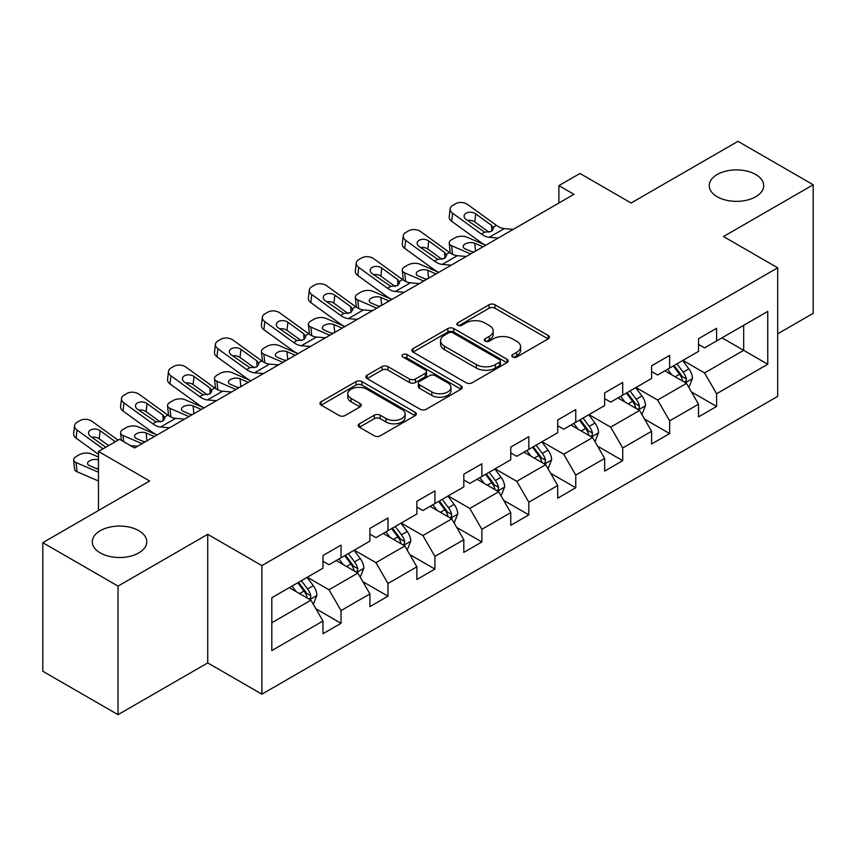 <?xml version="1.0" encoding="UTF-8"?>
<svg xmlns="http://www.w3.org/2000/svg" width="856" height="856" viewBox="0 0 856 856"><rect width="100%" height="100%" fill="white"/><g stroke="black" fill="none" stroke-linecap="round" stroke-linejoin="round"><path stroke-width="1.28" d="M512.648 356.984A2.921 1.691 0 0 0 516.789 356.984L548.172 338.869A4.173 2.408 0 0 0 549.392 337.168A4.173 2.408 0 0 0 548.172 335.456L495.003 304.757A4.173 2.408 0 0 0 489.086 304.757L457.703 322.883A2.921 1.691 0 0 0 456.847 324.071A2.921 1.691 0 0 0 457.703 325.269A2.921 1.691 0 0 0 461.844 325.269L465.899 322.926A13.364 7.715 0 0 1 484.806 322.926L489.236 325.483A13.364 7.715 0 0 1 493.152 330.94A13.364 7.715 0 0 1 489.236 336.397L485.181 338.741A2.921 1.691 0 0 0 484.325 339.939A2.921 1.691 0 0 0 485.181 341.127A2.921 1.691 0 0 0 489.311 341.127L493.377 338.783A13.364 7.715 0 0 1 512.284 338.783L516.714 341.341A13.364 7.715 0 0 1 520.63 346.798A13.364 7.715 0 0 1 516.714 352.255L512.648 354.598A2.921 1.691 0 0 0 511.792 355.796A2.921 1.691 0 0 0 512.648 356.984L512.648 354.598M138.8 530.677A27.242 15.729 0 0 0 109.119 527.275A27.242 15.729 0 0 0 92.298 541.805A27.242 15.729 0 0 0 100.28 552.923A27.242 15.729 0 0 0 129.962 556.325A27.242 15.729 0 0 0 146.772 541.805A27.242 15.729 0 0 0 138.8 530.677M755.72 174.506A27.242 15.729 0 0 0 726.038 171.093A27.242 15.729 0 0 0 709.228 185.624A27.242 15.729 0 0 0 717.2 196.741A27.242 15.729 0 0 0 746.881 200.154A27.242 15.729 0 0 0 763.702 185.624A27.242 15.729 0 0 0 755.72 174.506M359.413 423.795A4.173 2.408 0 0 0 358.193 425.507A4.173 2.408 0 0 0 359.413 427.208L374.329 435.822A4.173 2.408 0 0 0 380.235 435.822L415.096 415.695A4.173 2.408 0 0 0 416.316 413.994A4.173 2.408 0 0 0 415.096 412.282L361.928 381.583A4.173 2.408 0 0 0 356.021 381.583L321.161 401.71A4.173 2.408 0 0 0 319.941 403.422A4.173 2.408 0 0 0 321.161 405.123L339.179 415.524A4.173 2.408 0 0 0 345.086 415.524L360.002 406.91A4.173 2.408 0 0 0 361.232 405.209A4.173 2.408 0 0 0 360.002 403.508L351.067 398.34A11.171 6.452 0 0 1 347.793 393.781A11.171 6.452 0 0 1 354.694 387.822A11.171 6.452 0 0 1 366.871 389.223L401.881 409.425A11.171 6.452 0 0 1 405.145 413.994A11.171 6.452 0 0 1 398.254 419.954A11.171 6.452 0 0 1 386.077 418.552L380.235 415.181A4.173 2.408 0 0 0 374.329 415.181L359.413 423.795L359.413 427.208M777.687 333.829L813.2 313.328L813.2 184.757L737.968 141.326L631.129 203L579.972 173.468L558.904 185.624L573.959 194.312L134.585 447.977L119.54 439.289L98.472 451.454L98.472 510.529M118.032 586.103L118.032 714.674L207.719 662.908L207.719 534.326L118.032 586.103L42.8 542.672L149.629 480.986L98.472 451.454M207.719 534.326L261.882 565.602L777.687 267.81L777.687 396.382L261.882 694.173L261.882 565.602M813.2 184.757L723.523 236.534L777.687 267.81M466.199 382.782A4.173 2.408 0 0 0 472.105 382.782L506.966 362.655A4.173 2.408 0 0 0 508.186 360.954A4.173 2.408 0 0 0 506.966 359.252L453.787 328.554A4.173 2.408 0 0 0 447.881 328.554L413.031 348.67A4.173 2.408 0 0 0 411.8 350.382A4.173 2.408 0 0 0 413.031 352.084L466.199 382.782M404.011 357.615A2.921 1.691 0 0 1 406.975 358.033L406.975 354.555L461.031 385.767A4.173 2.408 0 0 1 462.251 387.468A4.173 2.408 0 0 1 461.031 389.18L426.17 409.296A4.173 2.408 0 0 1 420.264 409.296L367.096 378.609L367.096 375.195A4.173 2.408 0 0 0 365.876 376.897A4.173 2.408 0 0 0 367.096 378.609M367.096 375.195L382.011 366.582A4.173 2.408 0 0 1 387.918 366.582L409.478 379.026A4.173 2.408 0 0 0 415.395 379.026L425.282 373.312A4.173 2.408 0 0 0 426.513 371.611A4.173 2.408 0 0 0 425.282 369.91L402.834 356.941A2.921 1.691 0 0 1 401.978 355.754A2.921 1.691 0 0 1 403.786 354.191A2.921 1.691 0 0 1 406.975 354.555M118.032 714.674L42.8 671.243L42.8 542.672M315.896 608.787L341.03 623.286L341.03 610.606L369.92 593.925L369.92 606.615L387.971 596.183L387.971 583.503L416.861 566.822L416.861 579.501L434.923 569.08L434.923 556.4L463.813 539.719L463.813 552.398L481.864 541.976L481.864 529.297L510.754 512.616L510.754 525.295L528.815 514.873L528.815 502.194L557.705 485.513L557.705 498.192L575.756 487.77L575.756 475.08L604.646 458.409L604.646 471.089L622.708 460.667L622.708 447.977L651.598 431.306L651.598 443.986L669.649 433.564L669.649 420.874L698.539 404.192L698.539 416.883L716.6 406.461L716.6 393.771L767.757 364.239L767.757 311.413L743.682 325.312L743.682 350.339L767.757 364.239M341.03 623.286L322.969 633.718L322.969 621.028L271.812 650.571L271.812 597.745L322.969 568.213L322.969 555.533L341.03 545.101L341.03 557.791L369.92 541.11L369.92 528.42L387.971 517.998L387.971 530.688L416.861 514.007L416.861 501.316L434.923 490.895L434.923 503.574L463.813 486.904L463.813 474.213L481.864 463.792L481.864 476.471L510.754 459.79L510.754 447.11L528.815 436.688L528.815 449.368L557.705 432.687L557.705 420.007L575.756 409.585L575.756 422.265L604.646 405.584L604.646 392.904L622.708 382.482L622.708 395.162L651.598 378.48L651.598 365.801L669.649 355.379L669.649 368.059L698.539 351.377L698.539 338.698L716.6 328.265L716.6 340.955L767.757 311.413M336.215 560.562L357.883 573.081L328.993 589.752L307.325 577.244M322.969 561.258L328.993 564.735L341.03 557.791M328.993 589.752L341.03 610.606M357.883 573.081L369.92 593.925M383.156 533.459L404.824 545.968L375.934 562.649L354.266 550.14M369.92 534.155L375.934 537.632L387.971 530.688M375.934 562.649L387.971 583.503M404.824 545.968L416.861 566.822M430.108 506.356L451.775 518.864L422.885 535.546L401.218 523.037M416.861 507.052L422.885 510.529L434.923 503.574M422.885 535.546L434.923 556.4M451.775 518.864L463.813 539.719M477.049 479.253L498.716 491.761L469.826 508.443L448.159 495.934M463.813 479.949L469.826 483.426L481.864 476.471M469.826 508.443L481.864 529.297M498.716 491.761L510.754 512.616M524 452.15L545.668 464.658L516.778 481.34L495.11 468.831M510.754 452.845L516.778 456.323L528.815 449.368M516.778 481.34L528.815 502.194M545.668 464.658L557.705 485.513M570.941 425.047L592.609 437.555L563.719 454.236L542.051 441.728M557.705 425.742L563.719 429.22L575.756 422.265M563.719 454.236L575.756 475.08M592.609 437.555L604.646 458.409M617.893 397.944L639.56 410.452L610.67 427.133L589.003 414.625M604.646 398.639L610.67 402.117L622.708 395.162M610.67 427.133L622.708 447.977M639.56 410.452L651.598 431.306M664.834 370.841L686.501 383.349L657.611 400.03L635.944 387.522M651.598 371.536L657.611 375.003L669.649 368.059M657.611 400.03L669.649 420.874M686.501 383.349L698.539 404.192M722.015 337.831L743.682 350.339L704.563 372.927L682.895 360.408M698.539 344.433L704.563 347.9L716.6 340.955M704.563 372.927L716.6 393.771M207.719 662.908L261.882 694.173M558.904 185.624L558.904 203M271.812 622.772L310.931 600.184L289.264 587.676M310.931 600.184L322.969 621.028M691.466 391.952L716.6 406.461M644.525 419.055L669.649 433.564M597.574 446.158L622.708 460.667M550.633 473.261L575.756 487.77M503.681 500.364L528.815 514.873M456.74 527.467L481.864 541.976M409.789 554.57L434.923 569.08M362.848 581.673L387.971 596.183M513.814 357.401L516.714 355.732A13.364 7.715 0 0 0 520.63 350.275L520.63 346.798M493.152 330.94L493.152 334.418A13.364 7.715 0 0 1 489.236 339.875L486.347 341.544M548.118 338.901L495.003 308.235A4.173 2.408 0 0 0 489.086 308.235L458.87 325.676M506.902 362.687L453.787 332.021A4.173 2.408 0 0 0 447.881 332.021L413.084 352.116M499.572 362.142A2.921 1.691 0 0 0 500.428 360.954A2.921 1.691 0 0 0 499.572 359.755L452.91 332.813A2.921 1.691 0 0 0 448.769 332.813L444.489 335.285A13.364 7.715 0 0 0 440.573 340.742A13.364 7.715 0 0 0 444.489 346.199L476.385 364.624A13.364 7.715 0 0 0 495.292 364.624L499.572 362.142L499.572 365.619A2.921 1.691 0 0 0 500.428 364.431L500.428 360.954M440.573 340.742L440.573 344.219A13.364 7.715 0 0 0 444.489 349.676L444.489 346.199M499.572 365.619L495.292 368.091A13.364 7.715 0 0 1 476.385 368.091L444.489 349.676M367.149 378.641L382.011 370.06L382.011 366.582M426.513 371.611L426.513 375.089A4.173 2.408 0 0 1 425.282 376.79L415.395 382.504A4.173 2.408 0 0 1 409.478 382.504L387.918 370.06A4.173 2.408 0 0 0 382.011 370.06M406.975 358.033L460.977 389.213M431.863 391.952A11.171 6.452 0 0 0 444.039 393.343A11.171 6.452 0 0 0 450.93 387.383A11.171 6.452 0 0 0 447.667 382.825L435.33 375.709A4.173 2.408 0 0 0 429.423 375.709L419.526 381.423A4.173 2.408 0 0 0 418.306 383.124A4.173 2.408 0 0 0 419.526 384.825L431.863 391.952L431.863 395.429A11.171 6.452 0 0 0 444.039 396.82A11.171 6.452 0 0 0 450.93 390.86L450.93 387.383M418.306 383.124L418.306 386.602A4.173 2.408 0 0 0 419.526 388.303L419.526 384.825M431.863 395.429L419.526 388.303M405.145 413.994L405.145 417.471A11.171 6.452 0 0 1 398.254 423.431A11.171 6.452 0 0 1 386.077 422.029L380.235 418.659A4.173 2.408 0 0 0 374.329 418.659L359.466 427.24M347.793 393.781L347.793 397.259A11.171 6.452 0 0 0 351.067 401.817L351.067 398.34M359.948 406.942L351.067 401.817M415.042 415.727L361.928 385.061A4.173 2.408 0 0 0 356.021 385.061L321.214 405.156M688.887 387.468L692.461 378.448A11.278 6.516 -120 0 0 688.866 368.84L682.649 360.547M485.716 245.255L466.713 237.059A8.507 4.259 -5.9 0 0 454.729 237.957L451.711 239.691A8.507 4.259 -5.9 0 0 449.218 243.147A8.507 4.259 -5.9 0 0 451.668 245.747L452.546 254.307M671.821 374.875L667.605 369.236M470.672 253.943L451.668 245.747M684.757 382.343L686.127 380.899L686.373 378.93A11.278 6.516 -120 0 0 683.142 372.146L676.936 363.854M674.111 365.48L681.002 374.682A5.746 3.317 60 0 1 682.039 376.426L686.373 378.93M483.009 246.817L474.748 243.264A6.805 3.403 174.1 0 0 465.161 243.981A6.805 3.403 174.1 0 0 463.16 246.742A6.805 3.403 174.1 0 0 465.118 248.818L473.379 252.381M450.384 253.066A8.507 4.259 174.1 0 1 450.16 252.306L449.218 243.147M474.128 251.953A6.805 3.403 -5.9 0 0 471.902 251.739M673.319 365.94L679.536 374.233A11.278 6.516 60 0 1 682.767 381.016M498.171 238.064L489.204 237.294A21.282 12.284 60 0 1 481.425 234.052L452.61 213.219L451.668 221.287A8.507 5.489 -173.3 0 1 449.229 216.825L450.17 208.757A8.507 5.489 6.7 0 0 452.61 213.219M485.759 245.233A31.918 18.425 60 0 1 480.484 242.13L451.668 221.287M513.215 229.376L504.259 228.606A21.282 12.284 60 0 1 496.469 225.374L467.654 204.531A8.507 5.489 6.7 0 0 455.67 203.685L452.653 205.419A8.507 5.489 6.7 0 0 450.17 208.757M491.793 231.206L491.547 225.331L493.559 228.466L491.569 231.345L484.667 232.19L466.071 219.425A6.805 4.398 -173.3 0 1 464.113 215.851A6.805 4.398 -173.3 0 1 466.103 213.187A6.805 4.398 -173.3 0 1 475.701 213.861L474.748 221.939L489.054 232.286M474.748 221.939A6.805 4.398 6.7 0 0 467.472 220.441M491.547 225.331L475.701 213.861M641.936 414.572L645.52 405.551A11.278 6.516 -120 0 0 641.914 395.943L635.708 387.661M438.764 272.358L419.772 264.162A8.507 4.259 -5.9 0 0 407.777 265.06L404.77 266.794A8.507 4.259 -5.9 0 0 402.267 270.25A8.507 4.259 -5.9 0 0 404.717 272.85L405.605 281.41M624.88 401.978L620.664 396.339M423.72 281.046L404.717 272.85M637.816 409.446L639.186 408.002L639.432 406.033A11.278 6.516 -120 0 0 636.201 399.249L629.984 390.957M627.159 392.594L634.05 401.785A5.746 3.317 60 0 1 635.098 403.529L639.432 406.033M436.057 273.92L427.807 270.368A6.805 3.403 174.1 0 0 418.22 271.084A6.805 3.403 174.1 0 0 416.219 273.845A6.805 3.403 174.1 0 0 418.177 275.921L426.427 279.484M403.433 280.169A8.507 4.259 174.1 0 1 403.219 279.409L402.267 270.25M427.176 279.056A6.805 3.403 -5.9 0 0 424.95 278.842M626.378 393.043L632.584 401.336A11.278 6.516 60 0 1 635.815 408.119M594.995 441.675L598.569 432.655A11.278 6.516 -120 0 0 594.973 423.057L588.757 414.764M391.823 299.461L372.82 291.265A8.507 4.259 -5.9 0 0 360.836 292.164L357.819 293.908A8.507 4.259 -5.9 0 0 355.326 297.353A8.507 4.259 -5.9 0 0 357.776 299.953L358.653 308.513M577.928 429.081L573.713 423.453M376.779 308.149L357.776 299.953M590.865 436.549L592.234 435.105L592.48 433.136A11.278 6.516 -120 0 0 589.249 426.352L583.043 418.06M580.218 419.697L587.109 428.888A5.746 3.317 60 0 1 588.147 430.632L592.48 433.136M389.116 301.034L380.856 297.471A6.805 3.403 174.1 0 0 371.269 298.188A6.805 3.403 174.1 0 0 369.268 300.948A6.805 3.403 174.1 0 0 371.226 303.024L379.486 306.587M356.492 307.272A8.507 4.259 174.1 0 1 356.267 306.512L355.326 297.353M380.235 306.159A6.805 3.403 -5.9 0 0 378.01 305.956M579.426 420.146L585.643 428.439A11.278 6.516 60 0 1 588.875 435.223M451.23 265.167L442.263 264.397A21.282 12.284 60 0 1 434.484 261.166L405.658 240.322L404.717 248.39A8.507 5.489 -173.3 0 1 402.288 243.928L403.23 235.86A8.507 5.489 6.7 0 0 405.658 240.322M438.818 272.336A31.918 18.425 60 0 1 433.532 269.233L404.717 248.39M466.274 256.479L457.307 255.709A21.282 12.284 60 0 1 449.528 252.477L420.713 231.634A8.507 5.489 6.7 0 0 408.719 230.788L405.712 232.522A8.507 5.489 6.7 0 0 403.23 235.86M444.842 258.319L444.596 252.434L446.618 255.57L444.628 258.448L437.726 259.293L419.119 246.528A6.805 4.398 -173.3 0 1 417.172 242.954A6.805 4.398 -173.3 0 1 419.162 240.29A6.805 4.398 -173.3 0 1 428.749 240.964L427.807 249.043L442.103 259.389M427.807 249.043A6.805 4.398 6.7 0 0 420.531 247.544M444.596 252.434L428.749 240.964M404.278 292.27L395.312 291.5A21.282 12.284 60 0 1 387.533 288.269L358.718 267.425L357.776 275.493A8.507 5.489 -173.3 0 1 355.336 271.031L356.278 262.963A8.507 5.489 6.7 0 0 358.718 267.425M391.866 299.44A31.918 18.425 60 0 1 386.591 296.337L357.776 275.493M419.322 283.582L410.366 282.822A21.282 12.284 60 0 1 402.577 279.58L373.762 258.737A8.507 5.489 6.7 0 0 361.778 257.891L358.76 259.625A8.507 5.489 6.7 0 0 356.278 262.963M397.901 285.423L397.655 279.538L399.666 282.673L397.676 285.551L390.775 286.396L372.178 273.631A6.805 4.398 -173.3 0 1 370.22 270.068A6.805 4.398 -173.3 0 1 372.21 267.393A6.805 4.398 -173.3 0 1 381.808 268.078L380.856 276.146L395.162 286.493M380.856 276.146A6.805 4.398 6.7 0 0 373.58 274.648M397.655 279.538L381.808 268.078M548.043 468.778L551.628 459.758A11.278 6.516 -120 0 0 548.022 450.16L541.816 441.867M344.872 326.575L325.879 318.368A8.507 4.259 -5.9 0 0 313.885 319.267L310.878 321.011A8.507 4.259 -5.9 0 0 308.374 324.456A8.507 4.259 -5.9 0 0 310.824 327.056L311.712 335.616M530.988 456.184L526.772 450.556M329.828 335.252L310.824 327.056M543.924 463.652L545.293 462.208L545.54 460.239A11.278 6.516 -120 0 0 542.308 453.455L536.091 445.163M533.267 446.8L540.157 455.991A5.746 3.317 60 0 1 541.206 457.746L545.54 460.239M342.165 328.137L333.915 324.574A6.805 3.403 174.1 0 0 324.328 325.291A6.805 3.403 174.1 0 0 322.327 328.051A6.805 3.403 174.1 0 0 324.285 330.127L332.535 333.69M309.54 334.375A8.507 4.259 174.1 0 1 309.326 333.615L308.374 324.456M333.284 333.262A6.805 3.403 -5.9 0 0 331.058 333.059M532.486 447.249L538.692 455.542A11.278 6.516 60 0 1 541.923 462.326M501.102 495.881L504.676 486.861A11.278 6.516 -120 0 0 501.081 477.263L494.864 468.97M297.931 353.678L278.928 345.471A8.507 4.259 -5.9 0 0 266.944 346.37L263.926 348.114A8.507 4.259 -5.9 0 0 261.433 351.559A8.507 4.259 -5.9 0 0 263.883 354.159L264.761 362.719M484.036 483.287L479.82 477.659M282.887 362.366L263.883 354.159M496.972 490.755L498.342 489.311L498.588 487.342A11.278 6.516 -120 0 0 495.357 480.558L489.151 472.266M486.326 473.903L493.216 483.105A5.746 3.317 60 0 1 494.254 484.849L498.588 487.342M295.224 355.24L286.963 351.677A6.805 3.403 174.1 0 0 277.376 352.394A6.805 3.403 174.1 0 0 275.375 355.154A6.805 3.403 174.1 0 0 277.333 357.241L285.594 360.793M262.599 361.478A8.507 4.259 174.1 0 1 262.375 360.718L261.433 351.559M286.343 360.365A6.805 3.403 -5.9 0 0 284.117 360.162M485.534 474.352L491.751 482.645A11.278 6.516 60 0 1 494.982 489.429M454.151 522.984L457.735 513.964A11.278 6.516 -120 0 0 454.129 504.366L447.923 496.073M250.979 380.781L231.987 372.585A8.507 4.259 -5.9 0 0 219.992 373.473L216.985 375.217A8.507 4.259 -5.9 0 0 214.482 378.662A8.507 4.259 -5.9 0 0 216.932 381.262L217.82 389.822M437.095 510.39L432.879 504.762M235.935 389.469L216.932 381.262M450.031 517.859L451.401 516.414L451.647 514.445A11.278 6.516 -120 0 0 448.416 507.661L442.199 499.38M439.374 501.006L446.265 510.208A5.746 3.317 60 0 1 447.314 511.952L451.647 514.445M248.272 382.343L240.022 378.78A6.805 3.403 174.1 0 0 230.435 379.497A6.805 3.403 174.1 0 0 228.434 382.258A6.805 3.403 174.1 0 0 230.392 384.344L238.642 387.896M215.648 388.581A8.507 4.259 174.1 0 1 215.434 387.822L214.482 378.662M239.391 387.468A6.805 3.403 -5.9 0 0 237.166 387.265M438.593 501.456L444.799 509.748A11.278 6.516 60 0 1 448.03 516.532M357.337 319.374L348.371 318.614A21.282 12.284 60 0 1 340.592 315.372L311.766 294.528L310.824 302.607A8.507 5.489 -173.3 0 1 308.395 298.134L309.337 290.066A8.507 5.489 6.7 0 0 311.766 294.528M344.925 326.543A31.918 18.425 60 0 1 339.639 323.44L310.824 302.607M372.381 310.685L363.415 309.925A21.282 12.284 60 0 1 355.636 306.683L326.821 285.84A8.507 5.489 6.7 0 0 314.826 284.995L311.819 286.739A8.507 5.489 6.7 0 0 309.337 290.066M350.949 312.526L350.703 306.641L352.726 309.776L350.735 312.654L343.834 313.499L325.226 300.734A6.805 4.398 -173.3 0 1 323.279 297.171A6.805 4.398 -173.3 0 1 325.269 294.507A6.805 4.398 -173.3 0 1 334.856 295.181L333.915 303.249L348.21 313.596M333.915 303.249A6.805 4.398 6.7 0 0 326.639 301.751M350.703 306.641L334.856 295.181M310.386 346.477L301.419 345.717A21.282 12.284 60 0 1 293.64 342.475L264.825 321.631L263.883 329.71A8.507 5.489 -173.3 0 1 261.444 325.248L262.385 317.169A8.507 5.489 6.7 0 0 264.825 321.631M297.974 353.646A31.918 18.425 60 0 1 292.699 350.543L263.883 329.71M325.43 337.799L316.474 337.029A21.282 12.284 60 0 1 308.684 333.786L279.869 312.943A8.507 5.489 6.7 0 0 267.885 312.098L264.868 313.842A8.507 5.489 6.7 0 0 262.385 317.169M304.008 339.629L303.762 333.744L305.774 336.89L303.784 339.757L296.882 340.602L278.286 327.837A6.805 4.398 -173.3 0 1 276.328 324.274A6.805 4.398 -173.3 0 1 278.318 321.61A6.805 4.398 -173.3 0 1 287.916 322.284L286.963 330.352L301.269 340.699M286.963 330.352A6.805 4.398 6.7 0 0 279.687 328.865M303.762 333.744L287.916 322.284M263.445 373.591L254.478 372.82A21.282 12.284 60 0 1 246.699 369.578L217.873 348.734L216.932 356.813A8.507 5.489 -173.3 0 1 214.503 352.351L215.445 344.273A8.507 5.489 6.7 0 0 217.873 348.734M251.033 380.749A31.918 18.425 60 0 1 245.747 377.656L216.932 356.813M278.489 364.902L269.522 364.132A21.282 12.284 60 0 1 261.743 360.89L232.928 340.046A8.507 5.489 6.7 0 0 220.934 339.201L217.927 340.945A8.507 5.489 6.7 0 0 215.445 344.273M257.057 366.732L256.811 360.847L258.833 363.993L256.843 366.86L249.941 367.705L231.334 354.94A6.805 4.398 -173.3 0 1 229.387 351.377A6.805 4.398 -173.3 0 1 231.377 348.713A6.805 4.398 -173.3 0 1 240.964 349.387L240.022 357.455L254.318 367.802M240.022 357.455A6.805 4.398 6.7 0 0 232.746 355.968M256.811 360.847L240.964 349.387M407.21 550.087L410.784 541.078A11.278 6.516 -120 0 0 407.189 531.469L400.972 523.177M204.038 407.884L185.035 399.688A8.507 4.259 -5.9 0 0 173.051 400.587L170.034 402.32A8.507 4.259 -5.9 0 0 167.541 405.765A8.507 4.259 -5.9 0 0 169.991 408.376L170.868 416.925M390.143 537.493L385.928 531.865M188.994 416.572L169.991 408.376M403.08 544.962L404.449 543.517L404.695 541.548A11.278 6.516 -120 0 0 401.464 534.775L395.258 526.483M392.433 528.109L399.324 537.311A5.746 3.317 60 0 1 400.362 539.055L404.695 541.548M201.331 409.446L193.071 405.883A6.805 3.403 174.1 0 0 183.484 406.6A6.805 3.403 174.1 0 0 181.483 409.361A6.805 3.403 174.1 0 0 183.441 411.447L191.701 415.01M168.707 415.684A8.507 4.259 174.1 0 1 168.482 414.935L167.541 405.765M192.45 414.572A6.805 3.403 -5.9 0 0 190.225 414.368M391.641 528.559L397.858 536.851A11.278 6.516 60 0 1 401.09 543.635M216.493 400.694L207.526 399.923A21.282 12.284 60 0 1 199.748 396.681L170.933 375.838L169.991 383.916A8.507 5.489 -173.3 0 1 167.551 379.454L168.493 371.376A8.507 5.489 6.7 0 0 170.933 375.838M204.081 407.852A31.918 18.425 60 0 1 198.806 404.76L169.991 383.916M231.537 392.005L222.581 391.235A21.282 12.284 60 0 1 214.792 387.993L185.977 367.149A8.507 5.489 6.7 0 0 173.993 366.304L170.975 368.048A8.507 5.489 6.7 0 0 168.493 371.376M210.116 393.835L209.87 387.95L211.881 391.096L209.891 393.963L202.99 394.809L184.393 382.054A6.805 4.398 -173.3 0 1 182.435 378.48A6.805 4.398 -173.3 0 1 184.425 375.816A6.805 4.398 -173.3 0 1 194.023 376.49L193.071 384.569L207.377 394.905M193.071 384.569A6.805 4.398 6.7 0 0 185.795 383.071M209.87 387.95L194.023 376.49M360.258 577.19L363.843 568.181A11.278 6.516 -120 0 0 360.237 558.572L354.031 550.28M157.087 434.987L138.094 426.791A8.507 4.259 -5.9 0 0 126.1 427.69L123.093 429.423A8.507 4.259 -5.9 0 0 120.589 432.869A8.507 4.259 -5.9 0 0 123.039 435.479L123.681 441.685M343.203 564.596L338.987 558.968M142.043 443.675L123.039 435.479M356.139 572.065L357.508 570.62L357.755 568.662A11.278 6.516 -120 0 0 354.523 561.878L348.306 553.586M345.482 555.212L352.372 564.414A5.746 3.317 60 0 1 353.421 566.158L357.755 568.662M154.38 436.549L146.13 432.986A6.805 3.403 174.1 0 0 136.543 433.703A6.805 3.403 174.1 0 0 134.542 436.464A6.805 3.403 174.1 0 0 136.5 438.55L144.75 442.113M145.499 441.675A6.805 3.403 -5.9 0 0 143.273 441.471M344.7 555.672L350.906 563.954A11.278 6.516 60 0 1 354.138 570.738M169.552 427.797L160.586 427.026A21.282 12.284 60 0 1 152.807 423.784L123.981 402.941L123.039 411.019A8.507 5.489 -173.3 0 1 120.61 406.557L121.552 398.479A8.507 5.489 6.7 0 0 123.981 402.941M157.14 434.955A31.918 18.425 60 0 1 151.854 431.863L123.039 411.019M184.596 419.108L175.63 418.338A21.282 12.284 60 0 1 167.851 415.096L139.036 394.252A8.507 5.489 6.7 0 0 127.041 393.418L124.034 395.151A8.507 5.489 6.7 0 0 121.552 398.479M163.164 420.938L162.918 415.053L164.941 418.199L162.95 421.066L156.049 421.912L137.441 409.157A6.805 4.398 -173.3 0 1 135.494 405.584A6.805 4.398 -173.3 0 1 137.484 402.919A6.805 4.398 -173.3 0 1 147.071 403.593L146.13 411.672L160.425 422.008M146.13 411.672A6.805 4.398 6.7 0 0 138.854 410.174M162.918 415.053L147.071 403.593M313.317 604.304L316.891 595.284A11.278 6.516 -120 0 0 313.296 585.675L307.079 577.383M98.472 457.05L91.143 453.894A8.507 4.259 -5.9 0 0 79.159 454.793L76.141 456.526A8.507 4.259 -5.9 0 0 73.648 459.972A8.507 4.259 -5.9 0 0 76.098 462.582L77.04 471.742A8.507 4.259 174.1 0 1 74.59 469.142L73.648 459.972M296.251 591.71L292.035 586.071M98.472 472.234L76.098 462.582M98.472 480.986L77.04 471.742M309.187 599.179L310.557 597.734L310.803 595.765A11.278 6.516 -120 0 0 307.572 588.982L301.365 580.689M298.541 582.315L305.432 591.517A5.746 3.317 60 0 1 306.469 593.262L310.803 595.765M98.472 459.833A6.805 3.403 174.1 0 0 89.591 460.817A6.805 3.403 174.1 0 0 87.59 463.567A6.805 3.403 174.1 0 0 89.548 465.653L98.472 469.505M98.472 468.767A6.805 3.403 -5.9 0 0 96.332 468.574M297.749 582.775L303.966 591.068A11.278 6.516 60 0 1 307.197 597.852M103.009 448.833L77.04 430.044L76.098 438.122A8.507 5.489 -173.3 0 1 73.659 433.66L74.6 425.582A8.507 5.489 6.7 0 0 77.04 430.044M98.472 454.311L76.098 438.122M118.064 440.145L92.084 421.366A8.507 5.489 6.7 0 0 80.1 420.521L77.083 422.254A8.507 5.489 6.7 0 0 74.6 425.582M137.645 446.211L130.454 445.591M105.727 447.271L90.501 436.26A6.805 4.398 -173.3 0 1 88.543 432.687A6.805 4.398 -173.3 0 1 90.533 430.022A6.805 4.398 -173.3 0 1 100.131 430.696L99.178 438.775L108.616 445.601M99.178 438.775A6.805 4.398 6.7 0 0 91.902 437.277M115.357 441.707L100.131 430.696M516.714 355.732L516.714 352.255M485.181 341.127L485.181 338.741M489.236 339.875L489.236 336.397M457.703 325.269L457.703 322.883M489.086 308.235L489.086 304.757M495.003 308.235L495.003 304.757M548.172 338.869L548.172 335.456M413.031 352.084L413.031 348.67M447.881 332.021L447.881 328.554M453.787 332.021L453.787 328.554M506.966 362.655L506.966 359.252M476.385 368.091L476.385 364.624M495.292 368.091L495.292 364.624M387.918 370.06L387.918 366.582M409.478 382.504L409.478 379.026M415.395 382.504L415.395 379.026M425.282 376.79L425.282 373.312M461.031 389.18L461.031 385.767M374.329 418.659L374.329 415.181M380.235 418.659L380.235 415.181M386.077 422.029L386.077 418.552M360.002 406.91L360.002 403.508M321.161 405.123L321.161 401.71M356.021 385.061L356.021 381.583M361.928 385.061L361.928 381.583M415.096 415.695L415.096 412.282M685.389 382.707L692.386 378.662M683.142 372.146L688.866 368.84M675.127 376.779L679.536 374.233M474.748 243.264L475.562 251.118M484.667 232.19L481.425 234.052M496.469 225.374L493.227 227.236M504.259 228.606L489.204 237.294M638.448 409.81L645.445 405.765M636.201 399.249L641.914 395.943M628.176 403.882L632.584 401.336M427.807 270.368L428.621 278.221M591.496 436.913L598.494 432.879M589.249 426.352L594.973 423.057M581.235 430.985L585.643 428.439M380.856 297.471L381.669 305.325M437.726 259.293L434.484 261.166M449.528 252.477L446.286 254.35M457.307 255.709L442.263 264.397M390.775 286.396L387.533 288.269M402.577 279.58L399.335 281.453M410.366 282.822L395.312 291.5M544.555 464.016L551.553 459.982M542.308 453.455L548.022 450.16M534.283 458.088L538.692 455.542M333.915 324.574L334.728 332.428M497.604 491.119L504.601 487.085M495.357 480.558L501.081 477.263M487.342 485.192L491.751 482.645M286.963 351.677L287.776 359.531M450.663 518.222L457.66 514.189M448.416 507.661L454.129 504.366M440.391 512.295L444.799 509.748M240.022 378.78L240.836 386.645M343.834 313.499L340.592 315.372M355.636 306.683L352.394 308.556M363.415 309.925L348.371 318.614M296.882 340.602L293.64 342.475M308.684 333.786L305.442 335.659M316.474 337.029L301.419 345.717M249.941 367.705L246.699 369.578M261.743 360.89L258.501 362.762M269.522 364.132L254.478 372.82M403.711 545.326L410.709 541.292M401.464 534.775L407.189 531.469M393.45 539.398L397.858 536.851M193.071 405.883L193.884 413.748M202.99 394.809L199.748 396.681M214.792 387.993L211.55 389.865M222.581 391.235L207.526 399.923M356.77 572.439L363.768 568.395M354.523 561.878L360.237 558.572M346.498 566.501L350.906 563.954M146.13 432.986L146.943 440.851M156.049 421.912L152.807 423.784M167.851 415.096L164.609 416.968M175.63 418.338L160.586 427.026M309.819 599.542L316.816 595.498M307.572 588.982L313.296 585.675M299.557 593.615L303.966 591.068M120.589 432.869L121.359 440.348"/></g></svg>
